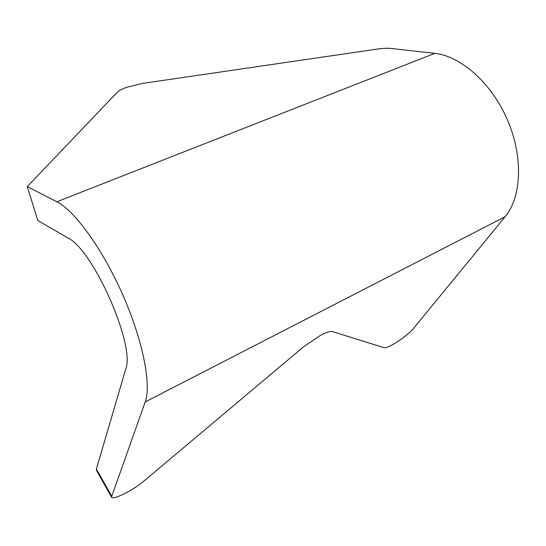 <?xml version="1.0" encoding="UTF-8"?>
<svg xmlns="http://www.w3.org/2000/svg" width="546" height="546" viewBox="0 0 546 546"><rect width="100%" height="100%" fill="white"/><g stroke="black" fill="none" stroke-linecap="round" stroke-linejoin="round"><path stroke-width="0.82" d="M127.3 87.121L142.581 83.395L377.238 49.092C382.855 48.294 387.578 48.089 391.4 48.485L434.807 53.358L56.825 201.761L27.3 186.609L117.199 92.322C118.919 90.622 122.284 88.889 127.3 87.121M434.807 53.358C460.899 56.033 491.775 83.279 507.568 120.161C523.43 157.016 521.539 197.113 505.139 216.707L413.097 328.938C408.306 334.227 401.535 339.428 392.786 344.546C388.397 346.963 385.517 348.014 384.145 347.713L332.302 331.558C330.282 331.053 326.371 332.302 320.584 335.305L303.753 346.676L143.659 481.272C133.156 490.349 112.503 500.6 111.486 497.072L145.202 401.938C151.583 385.032 142.95 340.567 122.72 294.744C102.546 248.908 74.638 210.585 56.825 201.761M111.486 497.072L96.417 470.277L96.396 469.034L111.534 495.925M27.3 186.609L37.81 220.577L67.581 237.715C93.1 249.229 135.742 345.959 125.682 369.287L96.396 469.034M505.139 216.707L145.202 401.938"/></g></svg>
